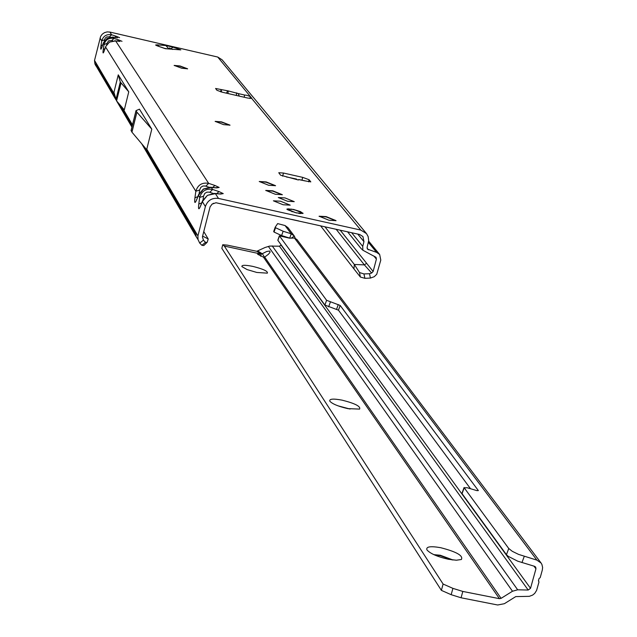 <?xml version="1.0" encoding="UTF-8"?>
<svg xmlns="http://www.w3.org/2000/svg" width="637" height="637" viewBox="0 0 637 637"><rect width="100%" height="100%" fill="white"/><g stroke="black" fill="none" stroke-linecap="round" stroke-linejoin="round"><path stroke-width="0.96" d="M174.188 65.539L179.984 66.2L187.517 68.9M215.187 121.516L221.501 122.137L229.925 125.266M259.331 181.593L266.091 182.206L275.439 185.733M265.78 190.567L272.7 191.108L282.239 194.803M319.113 216.381L326.04 216.883L335.938 220.76M181.728 68.231L174.156 65.404L180.04 65.969L187.604 68.796L181.728 68.231M223.619 124.645L215.171 121.372L221.565 121.882L230.013 125.147L223.619 124.645M268.655 185.271L259.235 181.497L266.162 181.919L275.574 185.693L268.655 185.271M283.123 204.756L273.392 200.814L280.479 201.204L290.209 205.146L283.123 204.756M329.018 220.259L319.105 216.222L326.112 216.596L336.017 220.625L329.018 220.259M275.327 194.269L265.764 190.415L272.771 190.821L282.326 194.675L275.327 194.269M287.55 201.268L278.305 197.534L285.018 197.916L294.254 201.65L287.55 201.268M296.316 212.909L286.897 209.079L293.697 209.438L303.108 213.268L296.316 212.909M305.378 180.98L298.745 179.586L298.387 180L280.591 175.207L278.759 172.723L283.457 173.033L302.694 177.365L309.112 179.73L310.8 181.887L304.47 180.789M105.973 46.079L109.476 42.13L115.639 40.911L119.883 41.381M103.648 42.384L107.127 38.451L113.243 37.241L114.023 38.435C108.911 37.599 105.583 39.645 104.038 44.574L103.258 49.575C102.716 53.508 103.027 54.002 104.173 51.064L105.71 46.573L109.437 42.074L115.639 40.911L208.657 183.36C202.072 182.246 197.796 184.881 195.838 191.259L199.628 190.001L200.838 187.302L202.9 186.036L205.297 186.004L208.984 187.214M118.824 41.317L119.82 41.445M366.251 233.309L222.098 59.798L217.727 57.043L109.859 32.057L111.65 34.796C106.578 33.968 103.274 35.998 101.729 40.895L100.957 45.856C100.423 49.758 100.726 50.243 101.864 47.321L103.385 42.87L107.088 38.395L112.741 37.113L117.335 37.75M116.42 37.647L117.399 37.774M199.182 193.656L198.433 195.408L203.482 189.141L211.341 187.453L216.556 187.899L219.16 187.445L215.959 187.692M104.173 51.064L105.607 47.082L195.838 191.259L194.922 197.828C194.317 203.028 194.826 203.848 196.443 200.289L198.633 194.508L203.394 189.006L210.433 187.23L211.341 187.453L212.647 189.46C205.998 188.345 201.682 190.996 199.7 197.438L203.529 196.18L204.756 193.449L206.834 192.167L209.255 192.135L213.053 193.393M214.78 187.748L216.556 187.899M203.115 199.875L202.351 201.666L207.447 195.344L215.378 193.64L220.633 194.07L223.253 193.6L220.004 193.863M196.443 200.289L198.433 195.408L199.7 197.438L198.784 204.071C198.179 209.334 198.696 210.162 200.329 206.579L202.55 200.743L207.439 195.344M218.817 193.919L220.633 194.07M220.577 91.776L221.119 89.634L221.477 92.015M244.274 97.262L244.512 95.009L246.957 95.319L250.389 96.545L251.886 98.432L247.737 98.058L222.432 92.254L216.938 90.287L215.577 88.479L228.285 90.924L238.174 93.551L239.305 96.123M167.316 48.834L165.278 48.683L157.108 45.8L155.595 45.02L156.989 44.837L165.859 45.53L173.129 47.178L180.82 49.877L167.316 48.834M357.747 234.066L363.958 241.67L362.931 236.55L359.634 234.488L215.999 202.749L212.121 204.095L210.083 206.858L202.407 236.932L203.458 240.173L205.464 242.323L207.009 242.442L207.28 241.98L208.219 238.994L202.622 236.08M373.847 255.994L376.403 259.132L373.139 271.489L371.65 273.034L369.508 273.703L370.416 278.066L374.222 276.713L376.738 274.284L380.791 260.103L379.66 254.482L376.618 252.387L367.469 249.123L367.119 247.347L368.688 240.603L368.146 236.582L366.53 233.636L360.797 230.076L218.507 198.433C211.994 197.653 207.622 200.344 205.385 206.515L197.924 235.945L198.027 239.576L199.7 243.071L203.458 240.173M227.473 91.091L226.461 93.177M298.745 179.586L298.259 179.968M295.926 178.997L296.699 179.156M286.953 177.11L286.507 177.014M99.547 68.979L96.354 66.367L95.861 62.713L114.453 94.276M196.873 237.712L196.188 236.725L195.575 231.964L197.924 235.945M151.789 129.152L136.859 112.128L136.007 110.639L139.447 109.158L151.789 129.152L146.669 149.655L131.899 132.114L131.142 130.474M118.267 74.84L113.943 92.349L116.547 100.869L124.295 109.883L128.762 91.847L120.321 82.069L118.267 74.84L128.762 91.847M109.859 32.057L107.135 31.898L104.492 32.638L102.239 34.199L100.63 36.413L94.523 60.443L95.861 62.713M203.768 231.581L208.219 238.994M363.958 241.67L362.724 246.368L362.867 250.222L375.997 257.292M100.089 70.078L95.924 65.906L94.905 63.891L94.523 60.443M360.964 248.406L362.867 250.222M376.403 259.132L376.053 257.356M373.139 271.489L366.586 263.264L364.38 264.888L354.323 264.466L353.949 268.91L320.594 225.817M370.416 278.066L364.897 278.321L360.351 277.023L359.523 272.548L354.323 264.466L324.958 226.788M206.667 242.649L203.808 245.532L201.905 245.309L199.7 243.071M201.905 245.309L205.464 242.323M216.691 193.592L219.009 191.61L212.647 189.46L209.828 192.294M213.459 193.513L215.378 193.64L218.507 198.433M198.784 204.071L201.674 202.869M200.376 206.205L201.037 204.859M212.67 187.421L214.964 185.478L208.657 183.36L205.862 186.163M209.469 187.334L210.433 187.23M194.922 197.828L197.765 196.634M196.483 199.938L197.128 198.601M114.835 37.384L116.444 36.333L111.65 34.796L109.397 36.827L110.416 37.153M100.001 38.116L101.729 40.895L104.579 39.789L105.24 38.109L106.682 36.922L109.397 36.827M112.223 37.121L112.741 37.113M100.957 45.856L102.668 44.877M101.824 47.433L102.207 46.374M117.232 41.047L118.856 39.988L114.023 38.435L111.754 40.481L112.821 40.824M101.864 47.321L103.282 43.364L104.038 44.574L106.905 43.467L108.601 40.8L111.754 40.481M114.604 40.792L115.13 40.784M103.258 49.575L104.994 48.587M104.142 51.159L104.524 50.092M360.351 277.023L353.949 268.91M359.523 272.548L363.95 273.934L369.508 273.703M363.95 273.934L364.897 278.321M221.182 91.943L221.572 90.98M227.927 93.512L228.285 90.924M236.319 95.439L236.669 92.851M172.651 49.471L170.254 48.635L169.729 47.871L168.773 48.746L165.859 45.53M170.167 49.137L173.129 47.178M159.067 46.413L156.989 44.837M158.581 46.318L157.57 45.96M301.142 212.686L302.647 213.156L300.441 211.595L293.776 209.541L288.139 208.856L287.629 208.96L288.903 209.772L287.876 209.876L295.536 212.647L300.998 213.514L302.647 213.164L302.679 213.57M291.451 209.103L296.356 210.425M264.474 257.165L262.333 253.669L266.736 251.48L269.69 251.034L270.112 252.117L268.543 254.171L264.697 257.085L263.463 257.165L257.595 254.243L261.194 254.028L256.775 251.281L227.337 245.141L222.759 244.735L224.32 246.065L260.103 253.86M256.799 272.453L247.084 269.578L241.909 266.616C241.511 264.96 245.126 264.881 252.738 266.377C263.216 269.005 268.089 271.266 267.365 273.154L256.799 272.453M347.738 408.612C338.358 406.43 332.387 403.954 329.815 401.199C329.09 398.85 333.175 398.491 342.085 400.147C355.04 403.42 360.868 406.414 359.579 409.105L347.738 408.612M350.103 409.058L338.056 405.849M448.36 559.262C437.42 556.762 430.286 553.649 426.949 549.922C425.771 546.657 430.333 545.917 440.629 547.685C456.562 551.785 463.473 555.727 461.355 559.509L456.347 560.226L448.36 559.262M453.018 560.003L440.342 555.257L433.821 554.636M339.696 406.43L348.391 408.739M434.665 555.018L440.231 555.663L452.095 559.891M256.775 251.281L265.096 247.49L269.722 246.073L279.436 246.201L528.192 590.037L530.525 588.309L281.013 245.038L279.436 246.201M540.932 562.821L296.93 239.512L294.453 238.047L289.517 238.174L279.364 235.825L326.598 300.298L340.158 305.434L478.355 490.586L476.882 490.625L467.176 487.727L464.198 487.807L508.748 548.505L512.291 551.316L518.558 554.389L536.911 560.13L541.139 563.1L541.912 564.438L542.62 567.456L542.302 570.091L540.216 577.592L539.037 578.611L538.448 580.721L538.966 582.083L536.601 590.403L534.722 593.389L532.643 595.085L529.323 596.336L515.763 596.598L504.353 603.709L497.664 604.991L461.077 597.777L462.812 591.439L452.907 588.365L443.105 584.041L224.32 246.065M263.463 257.165L499.416 598.669L501.088 598.35L512.498 591.24L517.674 589.798L528.192 590.037M443.105 584.041L441.377 590.364L451.171 594.695L461.077 597.777M441.377 590.364L221.835 248.342L222.759 244.735M262.333 253.669L261.194 254.028M261.25 254.044L260.684 256.241M499.416 598.669L462.812 591.439M533.949 566.142L535.948 568.817L530.525 588.309M295.273 238.262L294.31 236.056L291.292 238.127M294.31 236.056L291.244 233.795L283.139 231.247L275.55 227.72L275.216 227.186L277.652 223.595L285.042 225.546L287.98 227.664L294.071 235.738M289.859 238.166L281.61 235.571L274.029 232.043L273.695 231.502L275.208 227.21M535.948 568.817L535.661 567.081L534.594 566.333L517.674 561.157L508.167 556.3L506.447 554.7L508.748 548.505M275.216 227.186L273.695 231.502M279.428 236.016L277.987 240.085M277.883 240.388L324.902 305.051L338.462 310.187L470.528 488.73M462.239 493.142L462.056 493.643L506.447 554.7M207.447 195.344L214.446 193.409M217.727 57.043L250.389 96.545L249.895 98.472M244.512 95.009L238.174 93.551M119.565 37.663L116.444 36.333M122.001 41.325L118.856 39.988M219.16 187.445L214.964 185.478M223.253 193.6L219.009 191.61M360.797 230.076L251.774 98.528M122.256 107.51L132.472 124.86M98.385 68.358L115.146 96.88M119.549 104.364L132.209 125.919M144.981 147.649L195.376 233.397M146.797 149.162L195.575 231.964M200.329 206.579L202.351 201.666L205.385 206.515M351.648 232.712L362.724 246.368M368.449 249.808L367.055 248.096M376.618 252.387L368.417 242.426M366.586 263.264L340.198 230.172M336.153 229.272L364.38 264.888L371.65 273.034M203.044 199.7L203.529 196.18M199.15 193.409L199.628 190.001M104.396 40.911L104.579 39.789M106.721 44.63L106.905 43.467M136.031 110.766L131.087 130.704M136.859 112.128L131.899 132.114M136.907 112.184L131.947 132.17M120.297 82.022L115.918 99.778M120.321 82.069L115.934 99.834M120.942 83.073L116.547 100.869M120.982 83.129L116.587 100.925M309.112 179.73L308.563 181.84M302.694 177.365L301.962 180.191M283.457 173.033L282.653 176.17M164.8 48.436L168.733 48.969M300.138 213.57L298.753 213.379M293.052 211.707L291.857 211.699M298.896 213.403L298.713 212.965M295.281 220.243L292.67 219.614M301.54 212.328L301.58 212.862M288.465 209.979L287.876 209.868M288.219 209.454L287.295 209.087L287.152 209.565M301.405 212.384L301.428 212.806M287.383 209L291.722 209.438M288.911 210.035L288.33 209.963M287.86 209.868L288.354 209.955M297.375 210.775L296.213 210.393M297.383 210.775L298.466 211.014M300.481 211.603L298.45 211.014M300.529 211.635L301.723 212.909M517.674 589.798L272.19 245.882M451.171 594.695L452.907 588.365M501.088 598.35L264.697 257.085M257.929 251.082L262.229 253.749M512.498 591.24L268.416 246.479M285.042 225.546L291.244 233.795L289.724 238.119M294.453 238.047L536.911 560.13M275.256 227.313L273.727 231.629M275.55 227.72L274.029 232.043M283.139 231.247L281.61 235.571M326.598 300.298L324.902 305.051M330.356 302.081L328.66 306.843M338.279 304.542L336.575 309.295M340.158 305.434L338.462 310.187M464.198 487.807L462.056 493.643M524.251 556.396L521.942 562.598M119.947 41.461L115.17 40.792M117.534 37.79L112.781 37.121M216.246 187.78L210.489 187.238M211.874 204.302L213.61 203.235M220.298 193.951L214.51 193.409M304.908 180.804L298.689 179.507M296.301 179.005L286.754 176.998M96.354 66.375L115.902 99.73M116.627 100.972L131.923 127.074M141.701 143.755L196.188 236.725M360.988 248.438L347.587 231.812M379.493 254.274L368.64 241.12M198.027 239.576L196.626 237.402M206.993 242.458L203.808 245.532M99.292 68.541L95.391 64.425L96.155 65.977M136.007 110.639L131.055 130.577M165.556 48.699L157.634 45.968M291.682 219.399L298.904 220.999M279.364 235.825L277.828 240.197M464.102 487.488L461.96 493.325M538.48 580.618L538.791 581.048"/></g></svg>
